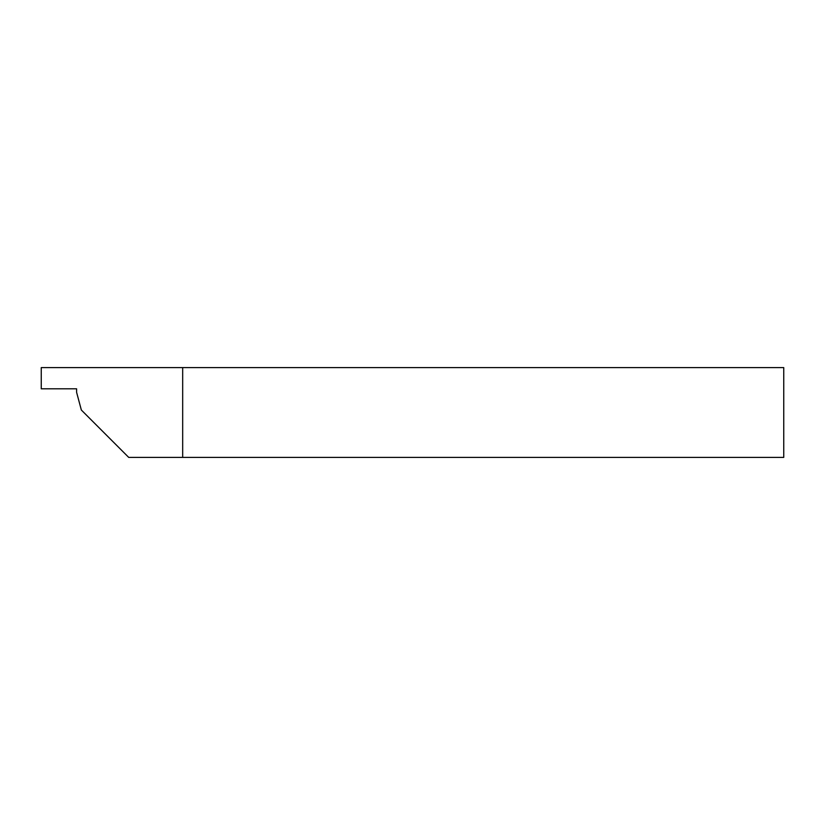 <?xml version="1.0" encoding="UTF-8"?>
<svg xmlns="http://www.w3.org/2000/svg" width="825" height="825" viewBox="0 0 825 825"><rect width="100%" height="100%" fill="white"/><g stroke="black" fill="none" stroke-linecap="round" stroke-linejoin="round"><path stroke-width="1.24" d="M76.612 392.349L76.612 388.812L41.25 388.812L41.25 367.599L182.676 367.599L182.676 457.401L128.721 457.401L81.345 410.025L76.612 392.349M182.676 367.599L783.75 367.599L783.75 457.401L182.676 457.401"/></g></svg>
